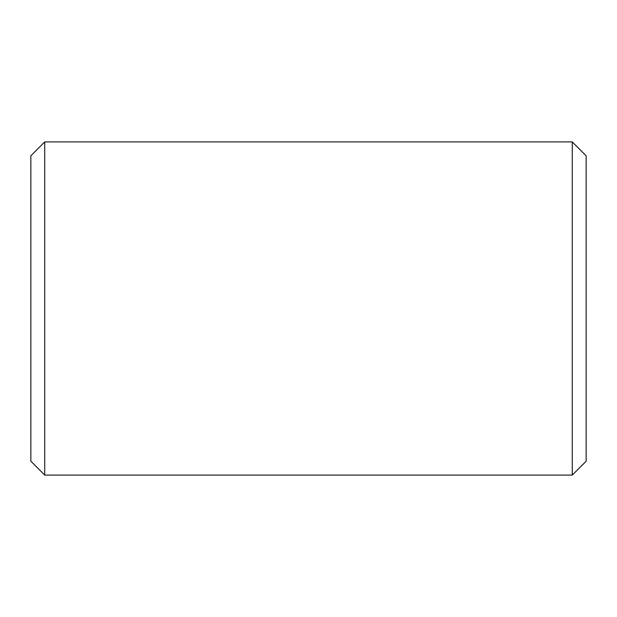 <?xml version="1.0" encoding="UTF-8"?>
<svg xmlns="http://www.w3.org/2000/svg" width="617" height="617" viewBox="0 0 617 617"><rect width="100%" height="100%" fill="white"/><g stroke="black" fill="none" stroke-linecap="round" stroke-linejoin="round"><path stroke-width="0.93" d="M30.85 461.207L30.85 155.792L44.733 141.91L44.733 475.09L30.85 461.207M572.268 141.91L586.15 155.792L586.15 461.207L572.268 475.09L572.268 141.91L44.733 141.91M572.268 475.09L44.733 475.09"/></g></svg>

